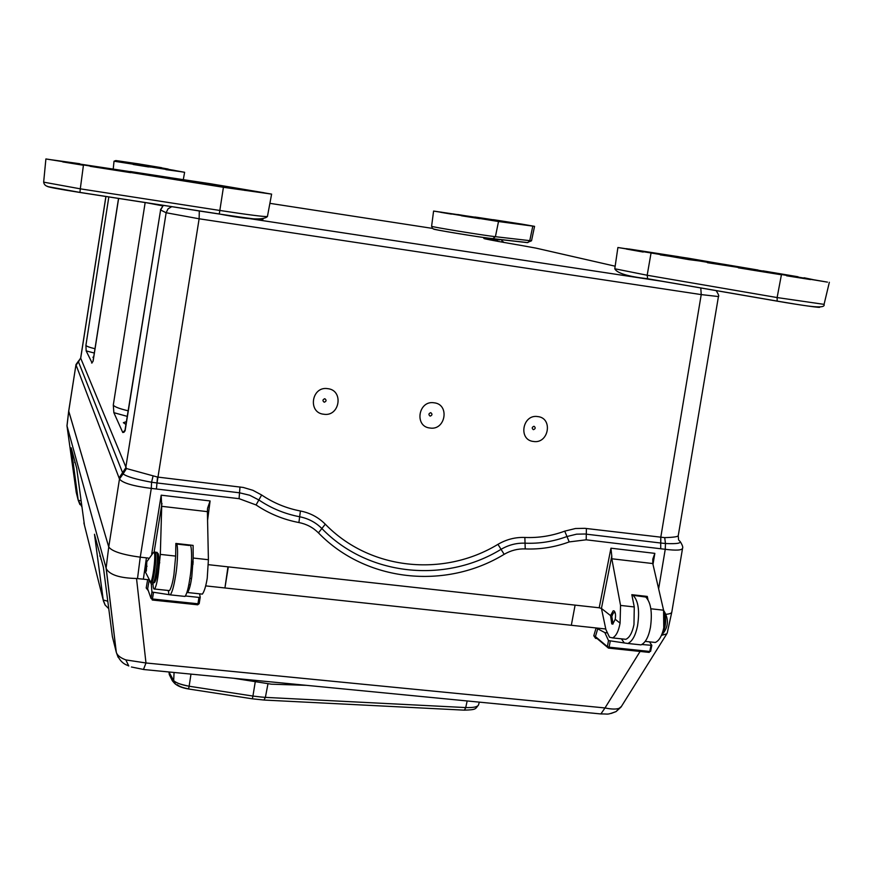 <?xml version="1.0" encoding="UTF-8"?>
<svg xmlns="http://www.w3.org/2000/svg" width="873" height="873" viewBox="0 0 873 873"><rect width="100%" height="100%" fill="white"/><g stroke="black" fill="none" stroke-linecap="round" stroke-linejoin="round"><path stroke-width="1.31" d="M93.706 356.817L92.898 357.243L93.553 357.832M615.214 619.284L612.737 624.119L611.766 623.9L610.554 615.618L613.217 610.794L614.199 610.991C615.52 612.508 615.858 615.269 615.214 619.284L620.081 623.115L620.55 605.425L634.267 606.942L633.973 624.621C632.281 632.696 629.586 637.596 625.865 639.32L623.42 639.058M652.731 642.19L655.285 642.463C659.159 640.76 661.985 635.893 663.764 627.862L663.578 610.194L652.786 563.554L611.809 558.775L620.55 605.425M610.554 615.618L601.453 608.448L599.205 607.783L610.947 548.189L611.777 556.025L601.442 608.437L605.906 629.619L609.496 637.192L612.54 637.901C616.098 636.155 618.608 631.223 620.081 623.115M429.953 428.021C445.623 430.684 449.977 404.308 434.088 402.802C418.353 400.085 414.053 426.602 429.953 428.021M430.749 412.667C432.539 414.086 432.342 415.232 430.149 416.126C428.348 414.708 428.545 413.562 430.749 412.667M533.49 441.465C548.757 444.073 553.275 418.047 537.779 416.585C522.436 413.933 517.973 440.09 533.49 441.465M534.025 426.275C535.771 427.661 535.564 428.807 533.403 429.68C531.657 428.294 531.875 427.148 534.025 426.275M323.752 414.239C339.826 416.956 344.027 390.209 327.724 388.66C311.574 385.888 307.438 412.776 323.752 414.239M324.8 398.721C326.666 400.15 326.469 401.318 324.232 402.224C322.377 400.783 322.563 399.616 324.8 398.721M126.378 421.648L123.366 422.696L125.93 424.442M124.686 431.426L125.003 430.258L122.755 432.495L124.064 432.255M122.755 432.495L113.861 412.667L113.294 405.05C114.308 406.763 119.252 408.673 128.124 410.79M127.229 416.366L113.861 412.667M162.673 205.842L146.893 202.831M125.101 430.804L160.599 209.989L125.003 430.258M94.306 353.03L86.154 350.891L85.914 345.359C86.438 346.275 89.461 347.399 94.971 348.731M680.373 541.838C682.424 545.145 683.144 547.306 682.555 548.299C681.889 550.306 676.128 550.645 665.248 549.303L586.187 539.809L569.207 541.915C554.846 547.207 540.191 549.543 525.23 548.921C517.82 548.637 510.792 550.448 504.158 554.322C445.383 590.235 365.82 581.865 318.438 532.868C313.036 527.478 306.532 524.04 298.904 522.545C283.409 519.588 269.135 513.728 256.073 504.954L239.082 498.669L151.291 488.4C133.165 486.141 122.558 483.009 119.481 479.015L123.082 473.897L78.417 361.728L79.29 360.571M148.181 558.043L140.258 557.17C122.362 554.726 111.864 551.332 108.743 546.956L119.481 479.015L75.962 364.783L80.654 358.105L126.498 468.561L157.577 477.062L243.305 487.461L252.864 490.288L261.638 494.991C273.522 502.99 286.442 508.326 300.41 510.989C310.133 512.909 318.427 517.318 325.291 524.193C369.53 569.916 443.091 577.675 497.959 544.337C506.438 539.383 515.408 537.091 524.859 537.462C538.499 538.03 551.791 535.935 564.733 531.144L575.482 528.514L584.866 528.329L664.702 537.626C673.421 537.386 677.928 536.731 678.245 535.684L718.435 296.58M80.665 358.061L105.895 196.48M76.147 365.154L78.417 361.728M658.635 588.828L665.248 549.303L665.466 543.508L660.785 543.028L660.806 537.408M107.816 601.246L103.189 599.958L94.48 534.254L103.407 567.406L112.399 636.733L116.251 652.098L106.102 568.083L108.743 546.956L68.727 411.216L75.962 364.783L68.705 410.976M108.743 546.956L68.705 411.019L66.97 425.806L76.235 492.35L78.21 500.24L71.193 447.805L76.682 468.168L84.441 525.142M152.971 582.76C153.048 587.453 153.604 589.537 154.641 589.024C156.158 586.329 157.413 580.971 158.406 572.939L160.326 554.388L161.712 506.318L207.381 511.643L208.407 559.724L193.195 558.033L191.82 576.573C190.74 584.561 189.321 589.886 187.597 592.538L186.866 592.658M168.609 590.519L169.515 590.617C171.239 587.955 172.712 582.618 173.934 574.63L175.659 556.09L160.326 554.388M207.567 508.239L207.381 511.643M201.325 594.011L202.361 594.12C204.304 591.49 205.919 586.198 207.228 578.242L208.407 559.724M193.075 563.423L191.449 563.249M193.195 558.033L193.097 545.385L175.844 543.442L175.659 556.09M157.653 570.997L158.406 572.939M207.578 508.195L210.098 500.949L161.189 495.187L161.712 506.318M634.267 606.942L631.823 594.688L647.275 596.423L647.962 599.544M652.786 563.554L652.786 559.135L654.837 553.362L652.993 564.427M611.777 556.025L611.809 558.775M610.947 548.189L654.837 553.362M193.151 561.503L191.547 561.317M599.205 607.783L208.363 564.678M682.533 548.462L671.828 611.951C671.686 613.217 669.689 614.003 665.859 614.308M679.107 540.518C682.5 543.093 677.95 544.086 665.466 543.508L664.702 537.626M716.155 290.622C718.468 294.266 719.232 296.242 718.435 296.547L701.226 294.594L700.801 287.97M660.741 548.648L660.719 543.017L584.921 534.003L576.616 534.167L566.97 536.524C553.264 541.576 539.285 543.792 525.044 543.181C516.641 542.853 508.643 544.905 501.058 549.324C444.466 583.95 367.478 575.831 321.864 528.525C315.764 522.403 308.355 518.486 299.657 516.761C284.871 513.924 271.274 508.326 258.855 499.967L249.7 495.253L239.529 492.798L239.977 486.948M239.082 498.669L239.529 492.798L157.042 482.965L199.131 218.785L166.143 212.75L160.599 209.989L163.338 205.373M148.661 579.748L143.368 579.17L146.413 557.847L140.258 557.17L151.291 488.4L151.575 482.234C136.286 479.441 126.792 476.669 123.082 473.897L126.498 468.561M157.042 482.965L151.575 482.234L153.004 476.243M156.442 488.88L157.522 477.051M119.121 477.88L125.767 467.852M660.719 543.017L660.763 537.408L701.226 294.594L199.131 218.785L199.306 210.993L665.095 281.75M122.438 472.86L125.756 467.841L166.143 212.75L168.02 208.854L171.719 206.672M498.188 241.461L495.831 239.595L499.847 239.857L496.279 239.049M86.154 350.891L92.102 362.961M92.865 361.64L91.589 363.015M615.159 266.2L535.924 248.107L521.356 245.466C482.169 238.755 473.657 236.801 495.831 239.595M118.073 657.227L116.316 652.371C117.222 655.339 120.398 657.849 125.832 659.912L145.977 662.978L143.467 669.504M106.179 568.388L106.244 568.639C109.605 574.816 119.699 578.101 136.526 578.493L145.977 662.978L605 707.948C611.416 709.302 616.152 709.422 619.175 708.298L621.423 706.432M76.224 492.285L76.748 494.424M649.468 641.841L651.836 645.343L641.95 644.514M597.841 628.385L595.419 636.592L593.793 635.773L596.106 627.96L604.858 632.598L608.492 640.586L627.829 643.477C632.27 641.415 635.5 635.588 637.519 625.963C639.767 611.165 638.392 601.06 633.372 595.648L631.866 594.928M604.858 632.598L606.8 632.805M624.075 642.615L621.423 638.85M638.076 644.558L641.022 644.874C645.442 642.823 648.584 636.984 650.45 627.371C652.469 612.562 650.909 602.457 645.769 597.045L632.783 595.288M199.153 603.669L197.691 604.771M199.568 593.815L200.223 597.219L198.968 597.416L185.403 595.975M200.19 597.285L199.186 603.603L197.953 603.778L197.658 604.803L152.262 599.98L151.869 598.878M183.908 596.303L185.021 596.423C186.887 593.956 188.557 587.616 190.03 577.391C192.267 564.285 192.202 541.107 189.277 545.472L176.553 544.043M149.861 581.298L151.302 583.928L151.935 592.025L170.29 594.862C172.167 592.385 173.923 586.045 175.571 575.82C177.797 563.696 178.507 541.467 175.844 543.693M191.493 562.343L193.108 562.528M227.962 566.839L224.928 587.966L205.657 585.881M147.635 589.122L146.195 587.987L147.646 579.639L148.726 579.836M153.484 592.581L152.262 599.98M198.968 597.416L197.953 603.778L152.6 598.998L151.04 598.463L151.935 592.025M149.119 580.381L147.657 588.828L151.04 598.463M153.026 584.113L151.302 583.928M168.936 594.229L168.271 590.475M125.832 659.912L128.778 666.001C128.386 665.171 120.398 664.844 116.316 652.371L106.244 568.639M143.368 579.17L136.526 578.493M140.258 557.17L137.508 578.548M106.102 568.083L66.981 425.828M68.727 411.216L67.003 425.893M661.407 635.391L666.786 633.831L667.267 632.816L671.784 612.169M650.516 651.203L649.752 651.465L650.985 645.474M593.793 635.773L595.582 638.37L596.936 637.868M608.405 648.072L609.114 647.177L649.752 651.465L649.228 652.404L608.405 648.072L596.194 637.792M575.1 605.131L571.324 625.286L224.928 587.966L228.311 566.883L575.1 605.131M571.324 625.286L605.786 628.996M610.227 641.142L609.114 647.177L607.379 646.653L608.492 640.586M595.419 636.592L607.379 646.653M193.129 562.005L191.525 561.83M640.095 651.444L605 707.948L600.886 713.95L599.435 713.808M113.108 639.56L112.355 636.406M94.48 534.254L103.341 600.755L105.055 604.956L108.787 608.721M71.193 447.805L78.21 500.262L79.945 504.605M80.993 500.862L78.21 500.262L81.746 506.558M267.956 683.843L265.392 697.374L465.713 707.567L467.175 700.954L465.713 707.567L265.381 697.385L267.956 683.843M188.59 688.841C183.112 687.869 179.336 686.494 177.274 684.694M190.98 674.12L189.135 686.233L252.93 696.065L255.189 682.206L252.93 696.065L189.135 686.233L190.98 674.12M263.952 700.037L265.392 697.374L261.267 697.036L265.392 697.374M252.319 698.804L264.235 700.059L464.338 710.153L465.713 707.567C473.712 707.807 478 706.857 478.568 704.751L479.332 702.132M168.98 671.981L173.683 680.656L174.065 672.472L173.683 680.656C176.499 683.09 181.66 684.945 189.135 686.233L188.601 688.993L189.135 686.233C180.045 684.345 174.895 682.49 173.683 680.656L168.98 671.981L169.286 674.545L172.363 680.787L174.294 683.024L173.683 680.656L175.429 684.126L174.294 683.024C177.088 685.905 181.857 687.891 188.601 688.993L252.362 698.815L252.93 696.065L261.267 697.036L252.93 696.065L252.362 698.815M477.193 706.192L476.058 706.683M465.713 707.567L464.818 709.814M101.301 559.593L100.755 558.916M138.938 163.928L184.618 172.297L114.025 161.21L115.836 160.545L138.938 163.928M141.906 164.735L131.987 163.087L141.906 164.735M150.527 167.059L137.247 164.844L150.527 167.059M161.658 167.703L141.448 164.364L161.658 167.703M137.137 163.753L120.07 161.199L137.148 163.688M133.198 164.484L148.596 166.95M133.242 164.255L148.617 166.808M165.968 169.373L180.187 171.599L165.935 169.635M144.482 165.684L118.488 161.898L144.46 165.815M174.327 170.344L148.977 166.383L174.284 170.617M141.71 164.932L119.023 161.669L141.666 165.204M168.216 169.067L146.14 165.619L168.173 169.34M155.656 166.808L167.496 168.926L155.634 167.07M126.847 162.564L140.16 164.648M126.891 162.313L140.182 164.517M45.898 158.951L210.382 183.734L271.623 194.112L223.423 187.291L45.898 158.951L43.661 182.097M98.845 167.169L70.833 162.815L98.878 167.179M238.471 188.841L203.966 183.461L238.471 188.841M79.77 163.873L52.489 159.923L79.792 163.731M62.736 161.909L82.695 165.15M62.78 161.614L82.717 164.997M265.13 193.14L245.018 189.91L244.942 190.467M245.018 189.91L230.974 188.361L265.141 193.031M264.126 192.769L219.178 185.196L264.126 192.769M198.28 183.254L198.367 182.664L223.575 187.215L183.887 180.995L179.718 179.773L198.367 182.664M212.074 184.399L175.037 178.387L211.681 184.345M178.234 180.111L133.569 172.603L178.234 180.111M174.142 179.478L174.24 178.921M169.646 178.103L130.306 171.512L169.744 177.579M106.757 168.347L127.491 171.566L106.757 168.347M107.204 168.511L90.148 166.317L130.71 172.668L107.15 168.98M827.462 282.132L617.898 247.506L688.459 258.244L827.462 282.132M777.647 273.827L804.611 278.258L777.647 273.827M650.789 252.679L682.708 257.895L650.789 252.679M786.595 275.792L810.504 279.578M786.617 275.661L810.548 279.371M804.044 277.92L812.981 279.676M812.992 279.611L804.077 277.767M678.987 256.749L628.986 248.991L678.987 256.749M626.388 249.045L643.226 252.057M626.454 248.663L643.325 251.566M685.272 258.146L718.053 263.308L688.131 258.855L677.917 256.858L685.338 257.808M660.359 254.905L685.72 258.55L685.621 259.095M685.72 258.55L702.525 261.354L688.841 259.619L660.403 254.621M722.768 264.104L758.102 270.041L722.691 264.617M707.49 262.184L744.614 268.371L707.403 262.697M749.711 269.222L738.34 267.815L780.287 274.602L749.634 269.681M762.958 270.859L798.053 276.763L762.882 271.317M521.432 224.045L534.56 226.347L498.516 221.524L433.586 211.059L521.432 224.045M505.947 221.862L518.933 223.859L505.947 221.862M461.621 215.609L479.004 218.272L461.621 215.609M521.345 224.165L530.468 225.692L521.367 224.077M517.656 223.477L493.354 219.68L517.656 223.477M440.658 212.314L451.406 214.125M440.701 212.063L451.45 213.896M461.479 215.784L479.921 218.697M461.501 215.642L479.954 218.523M457.845 214.529L479.146 218.043L457.801 214.78M482.322 218.861L504.638 222.233L482.322 218.861M474.912 217.006L493.616 220.083L474.857 217.29M497.392 220.705L516.401 223.826L497.337 220.989M505.358 221.971L521.476 224.514M505.391 221.829L521.508 224.35M495.995 220.203L476.92 217.29L495.951 220.411M159.759 562.736L158.362 564.962M147.275 561.099L153.419 552.511L154.456 553.078C155.776 557.88 152.524 582.138 150.571 582.084L150.014 581.473M146.729 563.14L146.02 563.063L145.311 568.421L145.442 572.197L146.358 570.735L146.86 561.055M158.417 554.65C159.912 560.215 155.601 587.027 154.27 580.6M146.326 571.062L145.671 570.986M146.402 561.83L146.02 563.063M615.378 613.555C614.483 611.94 613.555 612.268 612.573 614.537L611.809 616.436L613.042 623.988M664.047 611.067C669.22 619.852 668.369 627.883 661.505 635.184C666.164 627.087 666.863 618.793 663.6 610.282M145.158 202.558L113.294 405.05M85.914 345.359L108.819 196.938M105.949 196.49L80.687 358.29M190.358 584.866L188.83 584.703M161.974 503.448L154.117 552.096M151.716 553.875L161.189 495.187M210.098 500.949L207.567 520.472M650.898 608.787L663.578 610.194M646.522 597.678L646.74 596.357M569.207 541.915L564.733 531.144M586.187 539.809L586.405 528.492M525.23 548.921L524.859 537.462M504.158 554.322L497.959 544.337M318.438 532.868L325.291 524.193M298.904 522.545L300.41 510.989M256.073 504.954L261.638 494.991M432.637 228.42L269.888 203.344M118.619 198.455L93.127 361.084M185 208.669L199.306 210.993M536.6 248.259L535.924 248.107M619.175 708.298L616.076 711.582C605.873 715.227 609.714 713.787 600.886 713.95L143.98 669.547L131.419 666.994M621.03 707.054L616.076 711.582L611.242 713.427M146.195 587.987L148.334 590.748M597.067 638.523L595.582 638.37M83.884 522.916L103.189 599.958L105.24 605.229M258.375 680.667L285.493 683.297M75.394 463.367L74.674 462.308M100.777 557.651L99.795 555.817M47.328 186.265C46.607 186.833 57.476 188.895 79.934 192.464L219.276 214.027C248.336 218.425 262.904 220.192 262.991 219.33M219.276 214.027L223.423 187.291M79.934 192.464L80.294 188.83L219.974 210.48C249.198 214.933 265.021 216.941 267.433 216.504L271.612 194.122M83.415 165.368L80.294 188.83L43.672 182.151C44.01 184.77 45.942 186.364 49.423 186.909L79.923 192.409L219.319 213.983C247.746 219.581 263.777 220.422 267.433 216.504M819.354 307.1C822.824 308.3 799.384 305.015 777.352 301.185L777.177 301.109C803.324 305.452 826.044 309.773 824.068 304.361L777.123 297.562L781.368 275.028M777.297 301.174L647.668 278.793L647.177 275.246L650.974 253.454M614.778 268.764L647.177 275.246L777.123 297.562L777.177 301.109L647.471 278.716C627.927 276.49 617.025 273.184 614.778 268.808L617.898 247.506M534.56 226.347L531.526 240.773L529.769 240.653L532.792 226.151M531.526 240.773L527.15 242.596L492.929 238.755M433.881 229.021C428.043 228.77 480.652 237.467 492.699 238.733L495.406 236.692L498.516 221.524M431.6 226.249L431.6 226.271C429.985 226.664 483.358 235.383 495.406 236.692L529.769 240.653L527.849 242.596L493.431 238.722C484.133 237.86 450.926 232.534 438.683 230.156C430.542 228.54 432.943 228.573 431.6 226.271L433.586 211.059M154.008 552.14L155.536 552.827C156.834 557.509 153.823 581.08 151.749 582.444L151.16 582.367M155.263 552.052L157.096 553.002C158.417 557.683 155.394 581.254 153.31 582.607L152.72 582.553M147.068 566.239L145.529 566.064M146.206 568.519L145.311 568.421M662.705 631.932C665.095 625.537 665.553 619.186 664.08 612.868M645.267 641.393L655.285 642.463M612.54 637.901L625.865 639.32M193.02 564.405L191.383 564.209M169.515 590.617L154.641 589.024M191.525 578.548L189.888 578.384M202.361 594.12L187.597 592.538M646.391 597.558L646.598 596.346M613.217 610.794L614.003 610.871M678.234 535.793L678.605 539.907M78.494 361.018L75.929 364.652M501.746 240.621L504.059 242.508M93.084 360.833L118.532 198.433M163.316 205.373L160.425 209.847M199.186 603.603L200.223 597.219M170.29 594.862L185.021 596.423M197.658 604.803L152.328 600.024M650.603 651.356L651.836 645.343M595.997 637.737L596.903 637.836M649.228 652.404L608.612 648.126M641.022 644.874L627.829 643.477M621.041 707.043L666.786 633.831M478.502 704.937C475.196 709.171 476.276 709.76 464.338 710.153M306.423 685.338L271.438 684.192L233.549 678.256M74.816 461.25L75.798 464.894M99.959 554.606L101.268 559.473M183.308 179.576L184.618 172.297M113.25 168.784L114.025 161.21M824.068 304.339L829.35 282.285M145.464 572.11L150.571 582.084L153.31 582.607C154.707 583.797 156.081 580.392 157.446 572.393C158.635 564.242 158.973 558.218 158.439 554.322M156.834 552.238L158.319 553.864"/></g></svg>
